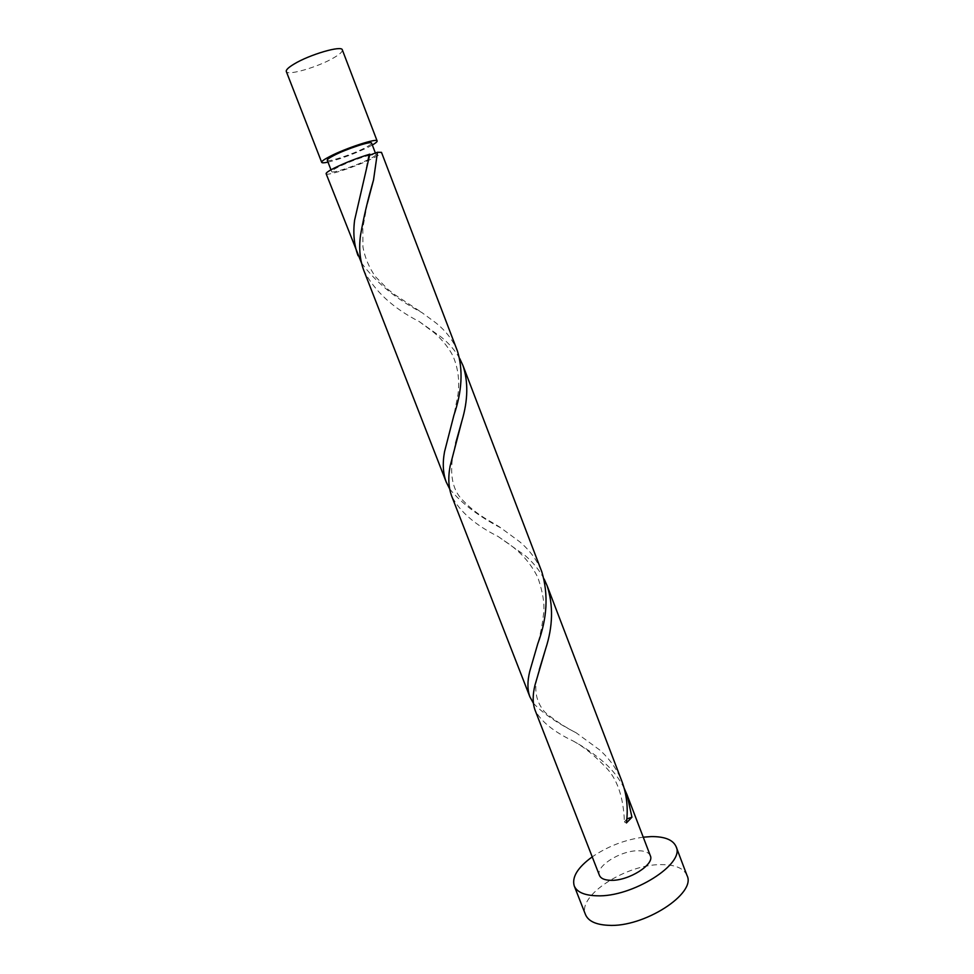 <?xml version="1.0" encoding="UTF-8"?>
<svg xmlns="http://www.w3.org/2000/svg" width="974" height="974" viewBox="0 0 974 974"><rect width="100%" height="100%" fill="white"/><g stroke="black" fill="none" stroke-linecap="round" stroke-linejoin="round"><path stroke-width="0.73" stroke-dasharray="4.87 3.65" d="M342.324 49.881C342.726 51.561 339.987 54.13 334.094 57.6C318.559 66.926 287.172 76.155 286.307 71.504M327.982 162.134C340.754 158.932 354.232 153.929 368.428 147.111L372.324 145.016M327.252 160.223C327.386 162.634 352.04 154.549 364.678 148.024C369.426 145.589 371.739 143.957 371.593 143.117M369.986 155.049C359.613 157.898 349.033 161.891 338.282 167.041C333.717 169.354 331.513 170.876 331.671 171.619C331.757 173.847 356.338 165.69 369 159.273C373.76 156.887 376.086 155.304 375.964 154.525L369.986 155.049L368.635 154.915L369.852 154.16M687.011 875.468C683.821 868.37 675.493 864.754 662.028 864.632C626.976 863.658 576.693 895.69 585.52 914.635M544.113 578.982C539.401 570.131 533.034 562.29 525.01 555.436L498.067 536.455C475.215 525.047 459.765 511.606 451.705 496.131M650.328 855.732C648.854 852.433 644.837 850.765 638.262 850.752C620.718 850.412 595.09 866.47 599.436 875.37M624.224 788.356C619.318 778.664 612.756 770.154 604.537 762.825C594.578 754.229 584.169 746.985 573.284 741.068C553.658 731.73 540.935 721.43 535.091 710.192M533.387 703.216C542.469 712.992 556.726 722.854 576.158 732.801L599.582 749.895C609.663 758.843 617.151 769.448 622.045 781.72M361.488 262.98C375.915 282.448 396.053 298.981 421.9 312.581L435.816 322.832C445.922 330.941 453.129 340.352 457.439 351.066M326.132 173.725C326.266 176.513 356.898 166.335 372.725 158.336C378.716 155.341 381.638 153.344 381.491 152.37M459.691 358.481C455.211 350.579 449.087 343.469 441.307 337.15L419.112 321.493C393.058 308.198 374.637 291.214 363.838 270.541M449.647 488.887C461.092 502.986 478.197 516.013 500.989 527.993L519.799 541.836C529.893 550.395 537.258 560.44 541.873 571.981M643.242 837.177C624.711 839.795 607.715 846.357 592.229 856.864M626.428 822.945L624.419 821.946L626.83 818.927M375.44 153.161L375.964 154.525M330.977 169.817L331.671 171.619M573.284 741.068C583.438 746.583 593.994 755.033 604.951 766.441C617.005 778.141 623.494 796.647 624.419 821.946M539.279 669.747C533.18 686.962 535.091 701.158 545.026 712.335C554.754 720.383 565.127 727.213 576.158 732.801M498.067 536.455C507.539 543.407 525.23 552.331 537.794 577.387C543.212 593.081 545.05 605.828 543.322 615.629C542.457 624.042 540.619 633.392 537.794 643.668M455.674 443.17C453.47 451.352 445.885 479.622 459.996 497.215C476.286 515.879 492.187 521.614 500.989 527.993M419.112 321.493L433.856 332.451C437.655 335.421 448.564 346.196 453.409 357.056C458.218 368.769 459.728 381.358 457.938 394.835L453.896 415.314M367.344 203.347L362.827 227.977L362.925 246.872C364.836 257.526 369.012 267.46 375.465 276.701L387.859 289.266L394.19 294.282L421.9 312.581M368.635 154.915L365.238 173.92"/><path stroke-width="1.46" d="M321.688 162.341L286.307 71.504C285.845 69.933 288.401 67.474 293.965 64.114C309.44 54.581 341.911 45.121 342.324 49.881L377.133 140.95C377.34 137.833 345.587 148.194 329.833 156.473C324.172 159.407 321.457 161.355 321.688 162.341C322.041 163.035 324.135 162.962 327.982 162.134M372.324 145.016C375.733 143.056 377.328 141.693 377.133 140.95M375.44 153.161L371.593 143.117C371.727 140.633 346.415 148.9 333.802 155.511C329.249 157.861 327.069 159.432 327.252 160.223L330.977 169.817M592.229 856.864C577.728 867.432 571.726 877.111 574.222 885.902C576.876 892.087 584.339 895.374 596.636 895.788C632.065 897.59 685.489 863.768 676.078 846.601C673.022 839.832 664.767 836.496 651.338 836.593L643.242 837.177M574.222 885.902L585.52 914.635C588.284 921.112 595.832 924.667 608.178 925.3C643.729 927.784 696.727 893.499 687.011 875.468L676.078 846.601M626.83 818.927L631.943 817.223L627.025 794.747L650.328 855.732C654.918 864.413 628.583 881.032 610.929 880.326C604.635 880.192 600.8 878.536 599.436 875.37L535.091 710.192C532.547 703.313 532.534 694.888 535.043 684.917L545.647 648.83C552.964 626.428 553.451 605.378 547.108 585.678L544.113 578.982M627.025 794.747L624.224 788.356M631.943 817.223L626.428 822.945C628.279 808.481 626.818 794.735 622.045 781.72L547.108 585.678M358.079 255.748C354.098 245.168 352.929 233.334 354.597 220.246L369.852 154.16C357.312 158.007 345.466 162.634 334.326 168.039C328.652 170.925 325.925 172.824 326.132 173.725L361.488 262.98M377.474 152.261L381.491 152.37L457.439 351.066C463.234 369.974 462.053 391.39 453.896 415.314L444.521 451.814C442.427 463.307 443 473.413 446.25 482.106L363.838 270.541C359.905 260.082 358.785 248.37 360.49 235.404C363.716 216.995 368.062 198.526 373.529 179.971L377.474 152.261L369.986 155.049M462.954 365.506L541.873 571.981C548.569 594.627 547.205 618.514 537.794 643.668L529.759 671.305C527.275 681.374 527.324 689.896 529.905 696.873L451.705 496.131C448.503 487.548 447.967 477.564 450.098 466.169L461.932 420.841C468.031 400.302 468.372 381.857 462.954 365.506L459.691 358.481M446.25 482.106L449.647 488.887M529.905 696.873L533.387 703.216M545.647 648.83L539.279 669.747M461.932 420.841L455.674 443.17M373.529 179.971L367.344 203.347"/></g></svg>
